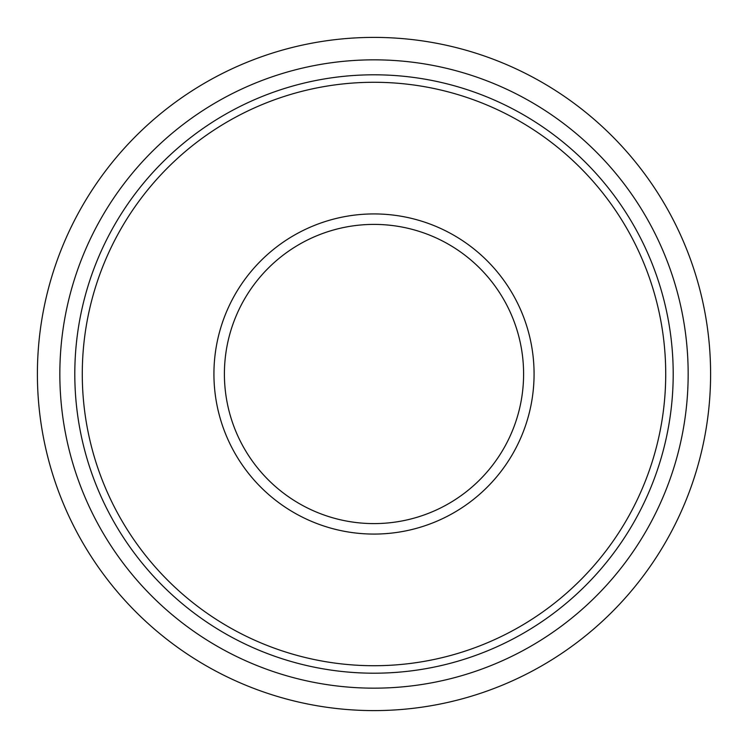 <?xml version="1.0" encoding="UTF-8"?>
<svg xmlns="http://www.w3.org/2000/svg" width="748" height="748" viewBox="0 0 748 748"><rect width="100%" height="100%" fill="white"/><g stroke="black" fill="none" stroke-linecap="round" stroke-linejoin="round"><path stroke-width="1.12" d="M59.84 374A314.16 314.16 0 0 0 374 688.16A314.16 314.16 0 0 0 688.16 374A314.16 314.16 0 0 0 374 59.84A314.16 314.16 0 0 0 59.84 374M37.4 374A336.6 336.6 0 0 0 374 710.6A336.6 336.6 0 0 0 710.6 374A336.6 336.6 0 0 0 374 37.4A336.6 336.6 0 0 0 37.4 374M374 665.72A291.72 291.72 0 0 0 665.72 374A291.72 291.72 0 0 0 374 82.28A291.72 291.72 0 0 0 82.28 374A291.72 291.72 0 0 0 374 665.72M374 673.2A299.2 299.2 0 0 0 673.2 374A299.2 299.2 0 0 0 374 74.8A299.2 299.2 0 0 0 74.8 374A299.2 299.2 0 0 0 374 673.2M374 224.4A149.6 149.6 0 0 0 224.4 374A149.6 149.6 0 0 0 374 523.6A149.6 149.6 0 0 0 523.6 374A149.6 149.6 0 0 0 374 224.4M374 213.928A160.072 160.072 0 0 0 213.928 374A160.072 160.072 0 0 0 374 534.072A160.072 160.072 0 0 0 534.072 374A160.072 160.072 0 0 0 374 213.928"/></g></svg>
